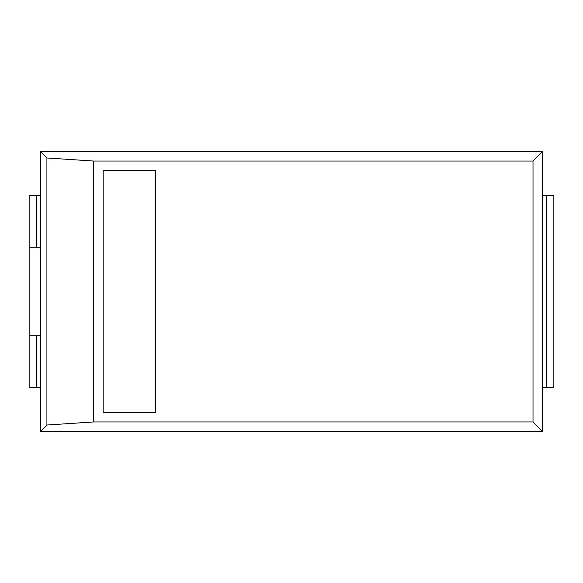 <?xml version="1.0" encoding="UTF-8"?>
<svg xmlns="http://www.w3.org/2000/svg" width="583" height="583" viewBox="0 0 583 583"><rect width="100%" height="100%" fill="white"/><g stroke="black" fill="none" stroke-linecap="round" stroke-linejoin="round"><path stroke-width="0.87" d="M542.481 195.305L546.271 195.305L546.271 387.695L542.481 387.695M553.85 195.305L553.85 387.695L553.85 195.305L546.271 195.305M553.85 387.695L546.271 387.695M542.481 151.58L40.519 151.58L40.519 431.42L542.481 431.42L542.481 151.58L533.015 161.046L93.71 161.046L93.71 421.954L533.015 421.954L533.015 161.046M542.481 431.42L533.015 421.954M40.519 387.695L29.15 387.695L29.15 195.305L40.519 195.305M40.519 431.42L46.917 425.022L93.71 421.954M40.519 151.58L46.917 157.978L93.71 161.046M103.169 412.494L155.639 412.494L155.639 170.506L103.169 170.506L103.169 412.494M46.917 157.978L46.917 425.022M29.15 387.695L29.15 335.225L40.519 335.225M40.519 247.775L29.15 247.775L29.15 195.305M36.729 247.775L36.729 195.305M36.729 387.695L36.729 335.225"/></g></svg>
